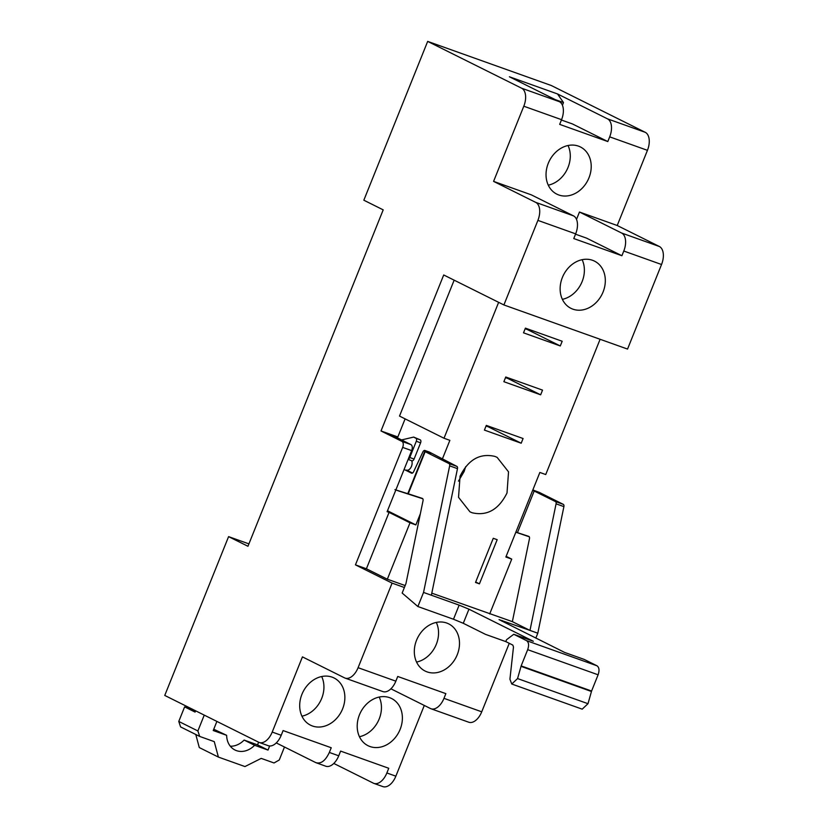 <?xml version="1.0" encoding="UTF-8"?>
<svg xmlns="http://www.w3.org/2000/svg" width="828" height="828" viewBox="0 0 828 828"><rect width="100%" height="100%" fill="white"/><g stroke="black" fill="none" stroke-linecap="round" stroke-linejoin="round"><path stroke-width="1.24" d="M191.848 708.944L195.429 711.252M191.672 709.389L184.623 706.874L195.097 712.09L195.605 710.817M284.48 747.011L279.264 759.99L274.037 762.971L261.213 758.386L244.964 766.562L218.395 757.082L214.266 741.64L199.703 736.434L197.882 730.958L204.247 715.113M195.791 734.498L199.289 747.56L218.395 757.082M184.623 706.874L178.776 721.436L180.597 726.922L199.703 736.434M178.776 721.436L197.882 730.958M216.895 721.416L213.231 730.524L226.644 735.316A20.276 16.57 116.5 0 0 234.976 750.002A20.276 16.57 116.5 0 0 254.6 745.283L268.013 750.075L269.659 745.976M230.329 746.225A20.276 16.57 116.5 0 0 244.125 740.066L257.539 744.858L258.615 742.198M257.539 744.858L268.013 750.075M244.125 740.066L254.6 745.283M213.748 729.23L226.644 735.316M453.485 619.24L417.881 606.531L423.543 592.434L459.147 605.144L453.485 619.24L463.276 623.287L485.518 634.372L505.825 641.607L512.832 645.095L513.484 646.989L509.924 679.208L511.766 684.021L582.198 709.161L587.994 703.696L591.585 691.028L598.106 674.799C599.586 670.411 599.224 667.409 597.009 665.805L584.185 659.409L564.624 652.433L499.056 619.613L529.972 630.418L556.074 503.828A2.536 1.459 109.6 0 0 555.485 501.571L532.694 490.3M532.839 489.928L539.411 492.453L563.319 504.366A2.536 1.459 -70.4 0 1 563.899 506.622L537.796 633.203L529.972 630.418L512.356 621.642L529.465 538.686A2.536 1.459 109.6 0 0 528.781 536.389A2.536 1.459 109.6 0 1 528.781 536.389L515.875 532.135M529.247 536.772L515.844 532.218M537.796 633.203L535.83 638.088M459.147 605.144L468.948 609.191L533.325 641.265L513.753 634.279L506.55 639.713L505.794 641.596M418.833 497.483L422.829 498.787M429.132 451.974A2.536 1.459 109.6 0 1 429.225 452.005A2.536 1.459 109.6 0 1 429.318 452.047L456.89 466.392A2.536 1.459 109.6 0 1 457.48 468.648L449.656 465.853A2.536 1.459 -70.4 0 0 449.066 463.597L425.157 451.684L408.235 493.778L422.342 498.404A2.536 1.459 -70.4 0 1 422.363 498.415L422.342 498.404M431.367 595.228L457.48 468.648M431.802 593.148L512.356 621.642M485.518 634.372L505.836 641.617M423.543 592.434L449.656 465.853M417.881 606.531L402.16 593.055L405.937 583.657L423.036 500.712A2.536 1.459 -70.4 0 0 422.363 498.415M395.856 489.938L408.804 494.016M419.423 497.68L398.992 491.076M404.085 469.455L411.485 473.14A2.536 1.459 109.6 0 0 411.578 473.181A2.536 1.459 109.6 0 0 413.648 471.67L422.86 451.984A2.536 1.459 109.6 0 1 424.919 450.473A2.536 1.459 109.6 0 1 425.012 450.504L430.767 453.423L425.157 451.684M401.559 439.937L413.669 437.08L416.06 438.354A2.536 1.459 109.6 0 1 416.298 441.283L409.777 457.511A2.536 1.459 109.6 0 1 408.183 459.261M413.669 437.08L420.365 439.896A2.536 1.459 109.6 0 1 420.603 442.814L414.083 459.054A2.536 1.459 109.6 0 1 411.92 460.792L408.121 459.436M406.61 470.107L412.51 473.036M511.766 684.021L517.562 678.567L521.154 665.898L527.674 649.669C529.164 645.281 528.792 642.28 526.577 640.665L513.753 634.279M527.571 328.913L527.312 329.534L525.149 328.757M507.926 377.775L507.678 378.396L505.504 377.63M488.468 426.172L488.22 426.793L486.046 426.016M661.541 264.505L623.784 251.029A15.214 8.725 -70.4 0 0 621.6 233.02L659.357 246.496A15.214 8.725 109.6 0 1 661.541 264.505L627.541 349.074L503.9 304.952L537.9 220.383A15.214 8.725 -70.4 0 0 535.716 202.374L573.473 215.849A15.214 8.725 109.6 0 1 575.657 233.858L573.773 238.557L621.9 255.728L586.566 238.133L575.522 234.189M623.784 251.029L621.9 255.728M603.074 291.994A26.372 21.549 -63.5 0 1 570.958 308.337A26.372 21.549 -63.5 0 1 562.378 277.473A26.372 21.549 -63.5 0 1 594.483 261.12A26.372 21.549 -63.5 0 1 603.074 291.994M621.6 233.02L579.465 212.03L576.516 219.379M509.261 643.315L481.73 711.811A15.214 8.725 109.6 0 1 468.762 722.223L431.005 708.758A15.214 8.725 109.6 0 1 430.456 708.52L390.899 688.813M276.262 742.923L315.82 762.629L325.766 766.21A15.214 8.725 -70.4 0 0 338.735 755.798L340.618 751.1L388.746 768.27L386.862 772.969L395.856 776.178L424.288 705.446M395.856 776.178A15.214 8.725 109.6 0 1 382.888 786.6L373.894 783.391A15.214 8.725 109.6 0 1 373.345 783.153L333.787 763.447M659.357 246.496L617.222 225.506L647.444 150.334A15.214 8.725 109.6 0 0 645.26 132.325L551.313 85.522L427.672 41.4L521.619 88.203L559.376 101.678L509.396 76.776L557.523 93.947L607.504 118.849A15.214 8.725 -70.4 0 1 609.687 136.858L607.804 141.557L559.676 124.376L561.56 119.677A15.214 8.725 -70.4 0 0 559.376 101.678M503.9 304.952L443.715 274.968L381.004 430.964L401.942 441.396L410.936 444.605A5.072 2.908 109.6 0 1 411.671 450.608L387.111 511.694L389.067 512.387L366.4 568.774L355.45 564.862L392.089 583.109L404.385 587.507M521.619 88.203A15.214 8.725 -70.4 0 1 523.803 106.212L493.581 181.384L535.716 202.374M248.917 543.882L228.59 536.627L247.955 546.273L383.198 209.857L363.834 200.21L427.672 41.4M228.59 536.627L164.751 695.437L258.698 742.24A15.214 8.725 -70.4 0 0 259.247 742.478A15.214 8.725 -70.4 0 0 272.215 732.055L281.209 735.274L283.104 730.575L331.231 747.746L329.337 752.445L338.735 755.798M392.089 583.109L358.089 667.689A15.214 8.725 -70.4 0 1 345.121 678.111A15.214 8.725 -70.4 0 1 344.572 677.873L302.437 656.883L272.215 732.055M401.942 441.396A5.072 2.908 -70.4 0 1 402.667 447.399L355.45 564.862M573.473 215.849L531.338 194.859L493.581 181.384M562.378 299.343A26.372 21.549 116.5 0 0 582.136 281.561A26.372 21.549 116.5 0 0 582.136 259.681M617.222 225.506L579.465 212.03M588.977 177.813A26.372 21.549 116.5 0 0 580.387 146.949A26.372 21.549 116.5 0 0 548.281 163.292A26.372 21.549 116.5 0 0 556.871 194.166A26.372 21.549 116.5 0 0 588.977 177.813M405.171 585.562L387.338 579.196L366.4 568.774M358.089 667.689L395.846 681.165L397.73 676.466L445.857 693.636L443.974 698.335A15.214 8.725 109.6 0 1 431.005 708.758M416.556 640.199A26.372 21.549 -63.5 0 1 448.662 623.857A26.372 21.549 -63.5 0 1 457.253 654.72A26.372 21.549 -63.5 0 1 425.147 671.063A26.372 21.549 -63.5 0 1 416.556 640.199M332.1 677.138A26.372 21.549 116.5 0 0 302.437 693.129A26.372 21.549 116.5 0 0 310.521 725.173A26.372 21.549 116.5 0 0 312.456 726.001A26.372 21.549 116.5 0 0 342.119 710.02A26.372 21.549 116.5 0 0 334.036 677.966A26.372 21.549 116.5 0 0 332.1 677.138M369.971 746.525A26.372 21.549 116.5 0 0 399.634 730.544A26.372 21.549 116.5 0 0 391.551 698.49A26.372 21.549 116.5 0 0 389.615 697.662A26.372 21.549 116.5 0 0 359.952 713.653A26.372 21.549 116.5 0 0 368.036 745.707A26.372 21.549 116.5 0 0 369.971 746.525M386.862 772.969A15.214 8.725 109.6 0 1 373.894 783.391M442.318 459.126L449.873 440.341L444.005 438.24L399.51 416.08L454.148 280.174M381.004 430.964L397.833 436.967L405.109 418.864M444.005 438.24L498.642 302.334M600.103 339.283L545.735 474.547L539.866 472.446L505.867 557.027L511.735 559.117L489.69 613.952M387.338 579.196L410.005 522.82L415.873 524.911L420.345 513.795M472.198 512.78C487.133 516.196 498.735 509.593 507.015 492.96L508.537 471.856L497.11 457.346L494.865 456.394C479.94 452.978 468.337 459.581 460.057 476.203L458.536 497.317L469.962 511.828L472.198 512.78M560.287 345.959L523.513 332.835L525.397 328.136L562.181 341.26L560.287 345.959L527.312 329.534M540.643 394.821L503.869 381.698L505.753 376.999L542.537 390.123L540.643 394.821L507.678 378.396M521.195 443.218L484.411 430.094L486.305 425.395L523.079 438.519L521.195 443.218L488.22 426.793M479.422 583.854L497.173 539.69L493.26 538.293L475.51 582.457L479.422 583.854L475.696 581.991M259.247 742.478L268.251 745.686A15.214 8.725 -70.4 0 0 281.209 735.274M395.846 681.165A15.214 8.725 109.6 0 1 382.878 691.577L345.121 678.111M410.936 444.605L389.998 434.172M557.523 93.947L563.485 102.558L562.419 105.208M607.804 141.557L572.469 123.952L561.425 120.019M548.281 185.172A26.372 21.549 116.5 0 0 568.039 167.391A26.372 21.549 116.5 0 0 568.039 145.511M511.735 559.117L506.146 556.333M410.005 522.82L389.067 512.387M416.556 662.079A26.372 21.549 116.5 0 0 436.315 644.287A26.372 21.549 116.5 0 0 436.315 622.418M315.82 762.629C320.933 764.172 325.435 760.777 329.337 752.445M301.93 716.189A26.372 21.549 116.5 0 0 321.688 676.528M359.445 736.713A26.372 21.549 116.5 0 0 379.203 697.052M563.485 102.558L555.267 99.629M387.483 510.772L415.873 524.911M406.714 470.138L406.517 470.056A5.579 3.198 -70.4 0 0 406.714 470.138A5.579 3.198 -70.4 0 0 411.092 467.147A5.579 3.198 -70.4 0 0 411.619 460.678M458.474 481.13L464.094 471.577L465.678 466.661M534.205 490.973L517.438 532.663M563.899 506.622L556.074 503.828M563.319 504.366L555.485 501.571M468.948 609.191L463.276 623.287M502.192 620.503L501.913 621.186M395.846 489.959L399.438 491.242M425.012 450.504L429.318 452.047M456.89 466.392L449.066 463.597M416.06 438.354L420.365 439.896M416.298 441.283L420.603 442.814M409.777 457.511L414.083 459.054M517.562 678.567L587.994 703.696M591.43 691.473L520.998 666.343M591.585 691.028L521.154 665.898M598.106 674.799L527.674 649.669M526.577 640.665L597.009 665.805M537.9 220.383L575.657 233.858M647.444 150.334L609.687 136.858M523.803 106.212L561.56 119.677M481.73 711.811L443.974 698.335M645.26 132.325L607.504 118.849M402.667 447.399L411.671 450.608M424.764 451.436L407.811 493.602M399.22 491.159L394.915 489.627M424.919 450.473L429.225 452.005"/></g></svg>
